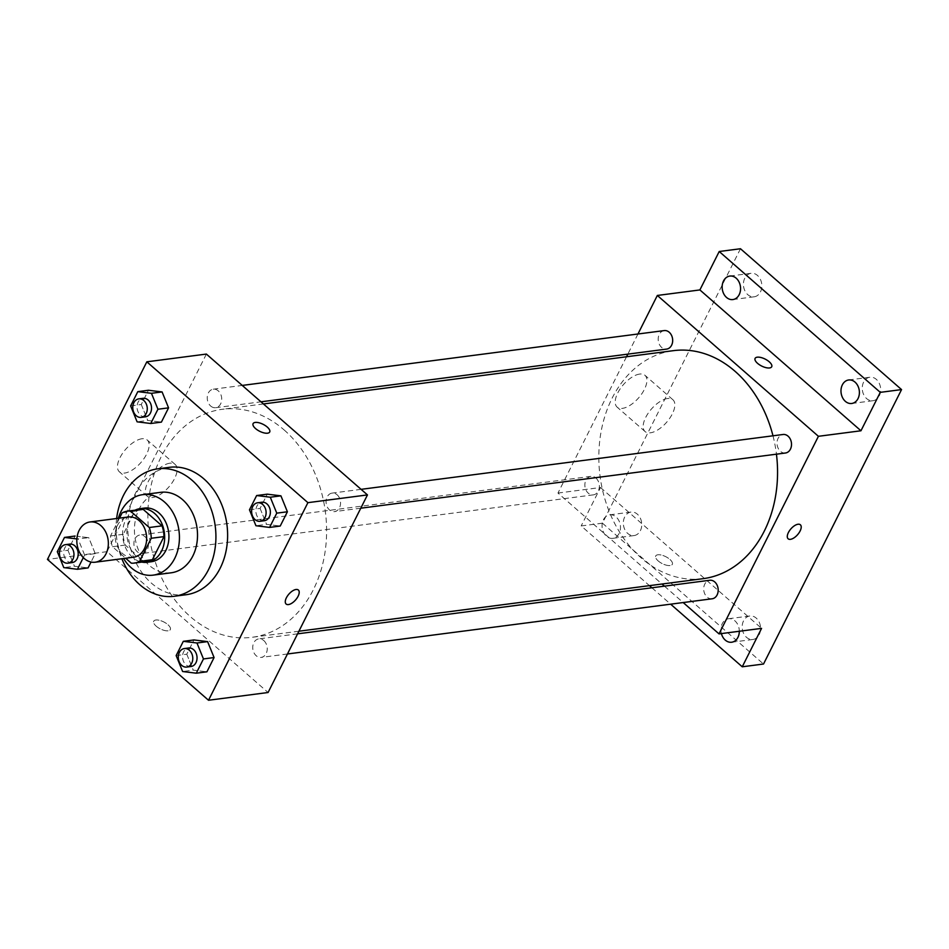 <?xml version="1.0" encoding="UTF-8"?>
<svg xmlns="http://www.w3.org/2000/svg" width="949" height="949" viewBox="0 0 949 949"><rect width="100%" height="100%" fill="white"/><g stroke="black" fill="none" stroke-linecap="round" stroke-linejoin="round"><path stroke-width="0.71" stroke-dasharray="4.75 3.56" d="M133.489 557.241A20.285 15.682 82.6 0 1 115.327 539.139A20.285 15.682 82.6 0 1 128.257 516.991M119.491 518.142L110.523 535.948A26.181 20.237 82.6 0 0 112.492 546.719L125.671 558.249M147.012 561.428A26.181 20.237 82.6 0 1 144.082 561.535L131.318 563.184M140.262 509.494A26.181 20.237 82.6 0 0 134.912 511.191L123.287 534.299A26.181 20.237 82.6 0 0 125.256 545.058L144.082 561.535M135.066 510.171A27.047 20.914 -97.4 0 0 122.907 538.154A27.047 20.914 -97.4 0 0 141.816 562.105M151.377 561.725A27.047 20.914 82.6 0 1 127.154 537.597A27.047 20.914 82.6 0 1 144.414 508.083M123.287 534.299L110.523 535.948M134.912 511.191L122.148 512.851M125.256 545.058L112.492 546.719M118.34 518.284A40.582 31.364 -97.4 0 0 123.572 558.522M160.749 492.317A40.582 31.364 -97.4 0 0 134.865 536.6A40.582 31.364 -97.4 0 0 171.211 572.793M116.632 518.51A64.247 49.668 -97.4 0 0 121.863 558.747M185.957 594.75A64.247 49.668 82.6 0 1 128.423 537.431A64.247 49.668 82.6 0 1 169.397 467.323M176.146 655.593L186.775 654.205L193.952 639.946L186.775 654.205L193.264 670.136L206.918 671.809L193.264 670.136L182.623 671.524M57.308 551.677L67.948 550.301L75.113 536.031L67.948 550.301L74.425 566.233L88.079 567.905L74.425 566.233L63.785 567.609M83.31 557.621L84.615 555.023L95.256 553.647L91.033 562.033L95.256 553.647L88.767 537.703L77.213 536.292L88.767 537.703L76.881 538.937M249.468 509.803L260.097 508.427L267.274 494.168L260.097 508.427L266.574 524.358L280.228 526.031L266.574 524.358L255.945 525.746M130.63 405.899L141.271 404.511L148.435 390.253L141.271 404.511L147.747 420.443L161.401 422.115L147.747 420.443L137.107 421.831M284.166 429.98A114.971 88.874 82.6 0 1 324.949 552.698A114.971 88.874 82.6 0 1 252.054 637.301A114.971 88.874 82.6 0 1 149.1 534.75A114.971 88.874 82.6 0 1 222.422 409.28A114.971 88.874 82.6 0 1 284.166 429.98M206.384 354.072L107.012 551.666L268.081 692.509M144.972 536.648A9.336 7.212 82.6 0 1 148.281 546.612A9.336 7.212 82.6 0 1 142.362 553.481A9.336 7.212 82.6 0 1 133.999 545.153A9.336 7.212 82.6 0 1 139.954 534.975A9.336 7.212 82.6 0 1 144.972 536.648M263.798 640.563A9.336 7.212 82.6 0 1 267.108 650.528A9.336 7.212 82.6 0 1 261.2 657.396A9.336 7.212 82.6 0 1 252.837 649.069A9.336 7.212 82.6 0 1 258.792 638.879A9.336 7.212 82.6 0 1 263.798 640.563M337.12 494.785A9.336 7.212 82.6 0 1 340.43 504.749A9.336 7.212 82.6 0 1 334.511 511.618A9.336 7.212 82.6 0 1 326.159 503.29A9.336 7.212 82.6 0 1 332.114 493.1A9.336 7.212 82.6 0 1 337.12 494.785M210.666 406.018A9.336 7.212 -97.4 0 0 215.684 407.702A9.336 7.212 -97.4 0 0 221.627 397.512A9.336 7.212 -97.4 0 0 213.276 389.197A9.336 7.212 -97.4 0 0 207.357 396.065A9.336 7.212 -97.4 0 0 210.666 406.018M107.012 551.666L47.45 559.412M141.923 438.758A21.139 10.083 131.2 0 0 122.528 453.385A21.139 10.083 131.2 0 0 119.384 471.819A21.139 10.083 131.2 0 0 140.891 462.554A21.139 10.083 131.2 0 0 147.214 440.004A21.139 10.083 131.2 0 0 141.923 438.758M156.17 626.162A9.3 3.891 26.7 0 0 164.545 630.48A9.3 3.891 26.7 0 0 170.322 629.59A9.3 3.891 26.7 0 0 163.762 621.939A9.3 3.891 26.7 0 0 153.714 621.227A9.3 3.891 26.7 0 0 156.17 626.162A9.3 3.891 26.7 0 0 164.545 630.468A9.3 3.891 26.7 0 0 170.334 629.578A9.3 3.891 26.7 0 0 163.774 621.927A9.3 3.891 26.7 0 0 153.714 621.227A9.3 3.891 26.7 0 0 156.17 626.162M269.706 431.997L269.706 431.997A9.3 3.891 -153.3 0 1 259.646 431.285A9.3 3.891 -153.3 0 1 253.086 423.634L253.086 423.634M169.883 463.207A21.139 10.083 131.2 0 0 150.488 477.822A21.139 10.083 131.2 0 0 147.344 496.268A21.139 10.083 131.2 0 0 168.851 486.991A21.139 10.083 131.2 0 0 175.162 464.452A21.139 10.083 131.2 0 0 169.883 463.207M286.123 604.027L286.123 604.027A9.3 4.437 -48.8 0 1 287.5 595.913A9.3 4.437 -48.8 0 1 296.041 589.483A9.3 4.437 -48.8 0 1 298.366 590.029L298.366 590.029M772.984 435.805A114.971 88.874 82.6 0 1 776.448 454.18M703.007 578.688A114.971 88.874 82.6 0 1 600.053 476.137A114.971 88.874 82.6 0 1 673.375 350.667M664.229 330.584A9.336 7.212 -97.4 0 0 658.309 337.453A9.336 7.212 -97.4 0 0 661.619 347.405A9.336 7.212 -97.4 0 0 666.637 349.09M712.141 598.783A9.336 7.212 82.6 0 1 703.79 590.456A9.336 7.212 82.6 0 1 709.745 580.266M785.464 453.005A9.336 7.212 82.6 0 1 777.112 444.678A9.336 7.212 82.6 0 1 783.055 434.488M595.925 478.047A9.336 7.212 82.6 0 1 599.234 488A9.336 7.212 82.6 0 1 593.315 494.868A9.336 7.212 82.6 0 1 584.952 486.552A9.336 7.212 82.6 0 1 590.907 476.362A9.336 7.212 82.6 0 1 595.925 478.047M637.965 334.001L627.835 354.131M626.518 356.765L557.965 493.053L661.999 584.026M664.442 586.162L683.173 602.544M740.481 248.745L602.449 523.184L581.179 525.948L649.46 585.652M557.965 493.053L600.503 487.525L581.179 525.948M639.673 374.072A21.139 10.083 131.2 0 0 620.278 388.687A21.139 10.083 131.2 0 0 617.135 407.133A21.139 10.083 131.2 0 0 638.641 397.856A21.139 10.083 131.2 0 0 644.964 375.306A21.139 10.083 131.2 0 0 639.673 374.072M600.503 487.525L761.572 628.368M658.179 560.918A9.3 3.891 26.7 0 0 666.542 565.224A9.3 3.891 26.7 0 0 672.331 564.335A9.3 3.891 26.7 0 0 665.771 556.683A9.3 3.891 26.7 0 0 655.712 555.984A9.3 3.891 26.7 0 0 658.179 560.918A9.3 3.891 26.7 0 0 666.542 565.224A9.3 3.891 26.7 0 0 672.331 564.335A9.3 3.891 26.7 0 0 665.771 556.683A9.3 3.891 26.7 0 0 655.723 555.984A9.3 3.891 26.7 0 0 658.179 560.918M771.703 366.753L771.703 366.753A9.3 3.891 -153.3 0 1 761.656 366.041A9.3 3.891 -153.3 0 1 755.096 358.39L755.096 358.39M667.633 398.509A21.139 10.083 131.2 0 0 648.238 413.135A21.139 10.083 131.2 0 0 645.095 431.57A21.139 10.083 131.2 0 0 666.601 422.305A21.139 10.083 131.2 0 0 672.912 399.754A21.139 10.083 131.2 0 0 667.633 398.509M788.121 538.783L788.121 538.783A9.3 4.437 -48.8 0 1 789.509 530.669A9.3 4.437 -48.8 0 1 798.038 524.239A9.3 4.437 -48.8 0 1 800.363 524.785L800.375 524.785M721.394 633.588A11.851 9.158 82.6 0 1 722.272 623.635A11.851 9.158 82.6 0 1 728.583 618.736A11.851 9.158 82.6 0 1 739.318 631.263M603.434 519.72A11.851 9.158 82.6 0 1 609.744 514.832A11.851 9.158 82.6 0 1 620.349 525.402A11.851 9.158 82.6 0 1 612.793 538.332A11.851 9.158 82.6 0 1 603.623 532.508A11.851 9.158 82.6 0 1 603.434 519.72M651.904 587.787L670.646 604.181M602.449 523.184L763.518 664.027M640.385 530.669A11.851 9.158 -97.4 0 0 640.184 517.881A11.851 9.158 -97.4 0 0 631.014 512.069A11.851 9.158 -97.4 0 0 624.703 516.956A11.851 9.158 -97.4 0 0 624.905 529.744A11.851 9.158 -97.4 0 0 634.074 535.568A11.851 9.158 -97.4 0 0 640.385 530.669M760.469 291.912A11.851 9.158 -97.4 0 0 760.268 279.125A11.851 9.158 -97.4 0 0 751.098 273.3A11.851 9.158 -97.4 0 0 744.787 278.199A11.851 9.158 -97.4 0 0 744.989 290.975A11.851 9.158 -97.4 0 0 754.158 296.8A11.851 9.158 -97.4 0 0 760.469 291.912M879.296 395.816A11.851 9.158 -97.4 0 0 879.106 383.04A11.851 9.158 -97.4 0 0 869.936 377.216A11.851 9.158 -97.4 0 0 863.626 382.103A11.851 9.158 -97.4 0 0 863.815 394.891A11.851 9.158 -97.4 0 0 872.985 400.715A11.851 9.158 -97.4 0 0 879.296 395.816M759.212 634.573A11.851 9.158 -97.4 0 0 759.022 621.797A11.851 9.158 -97.4 0 0 749.852 615.972A11.851 9.158 -97.4 0 0 743.541 620.871A11.851 9.158 -97.4 0 0 743.731 633.647A11.851 9.158 -97.4 0 0 752.901 639.472A11.851 9.158 -97.4 0 0 759.212 634.573M145.482 416.825A9.336 7.212 82.6 0 1 137.13 408.497A9.336 7.212 82.6 0 1 143.074 398.319M141.271 404.511L147.747 420.443M84.615 555.023L78.138 539.091M72.16 562.603A9.336 7.212 82.6 0 1 63.808 554.275A9.336 7.212 82.6 0 1 69.763 544.097M95.256 553.647L88.767 537.703M67.948 550.301L74.425 566.233M264.32 520.74A9.336 7.212 82.6 0 1 255.957 512.413A9.336 7.212 82.6 0 1 261.912 502.223M260.097 508.427L266.574 524.358M190.998 666.518A9.336 7.212 82.6 0 1 182.647 658.191A9.336 7.212 82.6 0 1 188.59 648.001M186.775 654.205L193.264 670.136M175.162 464.452L147.214 440.004M147.344 496.268L119.384 471.819M263.431 403.954L222.422 409.28M298.911 631.215L252.054 637.301M215.684 407.702L260.987 401.818M213.276 389.197L242.244 385.424M297.583 633.837L258.792 638.879M287.464 653.98L261.2 657.396M361.083 489.34L332.114 493.1M360.774 508.201L334.511 511.618M590.907 476.362L139.954 534.975M593.315 494.868L142.362 553.481M672.912 399.754L644.964 375.306M645.095 431.57L617.135 407.133M731.632 642.236L752.901 639.472M728.583 618.736L749.852 615.972M851.716 403.479L872.985 400.715M848.667 379.98L869.936 377.216M732.877 299.564L754.158 296.8M729.828 276.064L751.098 273.3M612.793 538.332L634.074 535.568M609.744 514.832L631.014 512.069"/><path stroke-width="1.42" d="M100.867 525.627A20.285 15.682 82.6 0 1 108.067 547.276A20.285 15.682 82.6 0 1 95.208 562.211A20.285 15.682 82.6 0 1 77.035 544.109A20.285 15.682 82.6 0 1 89.977 521.974A20.285 15.682 82.6 0 1 100.867 525.627M89.977 521.974L128.257 516.991A20.285 15.682 82.6 0 1 139.159 520.645A20.285 15.682 82.6 0 1 146.36 542.306A20.285 15.682 82.6 0 1 133.489 557.241L95.208 562.211M162.03 525.853A26.181 20.237 82.6 0 1 163.987 536.624L152.374 559.72L139.61 561.381L151.235 538.273A26.181 20.237 82.6 0 0 149.266 527.514L162.03 525.853L143.192 509.388A26.181 20.237 82.6 0 0 140.262 509.494L127.498 511.143A26.181 20.237 82.6 0 0 122.148 512.851L119.491 518.142M125.671 558.249L131.318 563.184A26.181 20.237 82.6 0 0 134.248 563.089A26.181 20.237 82.6 0 0 139.61 561.381M149.266 527.514L130.428 511.048A26.181 20.237 82.6 0 0 127.498 511.143M163.987 536.624L151.235 538.273M143.192 509.388L130.428 511.048M152.374 559.72A26.181 20.237 82.6 0 1 147.012 561.428L134.248 563.089M141.816 562.105A27.047 20.914 -97.4 0 0 147.131 562.283A27.047 20.914 -97.4 0 0 161.532 551.108A27.047 20.914 -97.4 0 0 161.093 521.926A27.047 20.914 -97.4 0 0 140.155 508.628A27.047 20.914 -97.4 0 0 135.066 510.171M140.155 508.628L144.414 508.083A27.047 20.914 82.6 0 1 158.934 512.946A27.047 20.914 82.6 0 1 165.79 550.55A27.047 20.914 82.6 0 1 151.377 561.725L147.131 562.283M123.572 558.522A40.582 31.364 -97.4 0 0 153.121 575.141A40.582 31.364 -97.4 0 0 174.735 558.38A40.582 31.364 -97.4 0 0 174.07 514.607A40.582 31.364 -97.4 0 0 142.67 494.666A40.582 31.364 -97.4 0 0 118.34 518.284M153.121 575.141L171.211 572.793A40.582 31.364 -97.4 0 0 192.825 556.031A40.582 31.364 -97.4 0 0 192.149 512.258A40.582 31.364 -97.4 0 0 160.749 492.317L142.67 494.666M121.863 558.747A64.247 49.668 -97.4 0 0 174.26 596.269A64.247 49.668 -97.4 0 0 208.483 569.72A64.247 49.668 -97.4 0 0 207.416 500.408A64.247 49.668 -97.4 0 0 157.7 468.842A64.247 49.668 -97.4 0 0 116.632 518.51M157.7 468.842L169.397 467.323A64.247 49.668 82.6 0 1 203.905 478.889A64.247 49.668 82.6 0 1 220.18 568.202A64.247 49.668 82.6 0 1 185.957 594.75L174.26 596.269M196.277 673.197L206.918 671.809L214.083 657.55L207.606 641.619L193.952 639.946L183.311 641.322L176.146 655.593L182.623 671.524L196.277 673.197L203.454 658.938L196.965 642.995L183.311 641.322M75.113 536.031L64.485 537.419L57.308 551.677L63.785 567.609L77.438 569.281L83.31 557.621M88.079 567.905L91.033 562.033L88.079 567.905L77.438 569.281M47.45 559.412L208.519 700.255L307.903 502.662L146.834 361.818L47.45 559.412M269.599 527.419L280.228 526.031L287.405 511.772L280.928 495.841L267.274 494.168L256.633 495.544L249.468 509.803L255.945 525.746L269.599 527.419L276.764 513.148L270.287 497.217L256.633 495.544M150.761 423.503L161.401 422.115L168.566 407.856L162.089 391.925L148.435 390.253L137.807 391.64L130.63 405.899L137.107 421.831L150.761 423.503L157.937 409.244L151.449 393.313L137.807 391.64M208.519 700.255L268.081 692.509L367.465 494.915L307.903 502.662M296.041 589.483A9.3 4.437 -48.8 0 1 298.366 590.029A9.3 4.437 -48.8 0 1 295.59 599.946A9.3 4.437 -48.8 0 1 286.123 604.027A9.3 4.437 -48.8 0 1 287.5 595.913A9.3 4.437 -48.8 0 1 296.041 589.483M367.465 494.915L206.384 354.072L146.834 361.818M253.086 423.634A9.3 3.891 -153.3 0 1 258.875 422.744A9.3 3.891 -153.3 0 1 267.25 427.062A9.3 3.891 -153.3 0 1 269.706 431.997A9.3 3.891 -153.3 0 1 259.658 431.285A9.3 3.891 -153.3 0 1 253.086 423.634A9.3 3.891 -153.3 0 1 258.875 422.744A9.3 3.891 -153.3 0 1 267.25 427.05A9.3 3.891 -153.3 0 1 269.706 431.997M298.366 590.029A9.3 4.437 -48.8 0 1 295.578 599.946A9.3 4.437 -48.8 0 1 286.123 604.027M263.431 403.954L673.375 350.667A114.971 88.874 82.6 0 1 735.119 371.367A114.971 88.874 82.6 0 1 772.984 435.805M776.448 454.18A114.971 88.874 82.6 0 1 703.007 578.688L298.911 631.215M260.987 401.818L666.637 349.09A9.336 7.212 -97.4 0 0 672.58 338.912A9.336 7.212 -97.4 0 0 664.229 330.584L242.244 385.424M297.583 633.837L709.745 580.266A9.336 7.212 82.6 0 1 714.751 581.951A9.336 7.212 82.6 0 1 718.061 591.915A9.336 7.212 82.6 0 1 712.141 598.783L287.464 653.98M361.083 489.34L783.055 434.488A9.336 7.212 82.6 0 1 788.073 436.172A9.336 7.212 82.6 0 1 791.383 446.137A9.336 7.212 82.6 0 1 785.464 453.005L360.774 508.201M683.173 602.544L719.034 633.896L818.418 436.303L657.337 295.459L637.965 334.001M627.835 354.131L626.518 356.765M661.999 584.026L664.442 586.162M818.418 436.303L860.957 430.775L880.281 392.352L901.55 389.588L763.518 664.027L742.248 666.791L761.572 628.368L719.034 633.896M798.05 524.239A9.3 4.437 -48.8 0 1 800.375 524.785A9.3 4.437 -48.8 0 1 797.587 534.702A9.3 4.437 -48.8 0 1 788.133 538.783A9.3 4.437 -48.8 0 1 789.509 530.669A9.3 4.437 -48.8 0 1 798.05 524.239M901.55 389.588L740.481 248.745L719.212 251.509L699.888 289.931L657.337 295.459M860.957 430.775L699.888 289.931M755.096 358.39A9.3 3.891 -153.3 0 1 760.884 357.5A9.3 3.891 -153.3 0 1 769.248 361.806A9.3 3.891 -153.3 0 1 771.715 366.741A9.3 3.891 -153.3 0 1 761.656 366.041A9.3 3.891 -153.3 0 1 755.096 358.39A9.3 3.891 -153.3 0 1 760.884 357.5A9.3 3.891 -153.3 0 1 769.248 361.806A9.3 3.891 -153.3 0 1 771.703 366.753M800.363 524.785A9.3 4.437 -48.8 0 1 797.587 534.702A9.3 4.437 -48.8 0 1 788.121 538.783M739.318 631.263A11.851 9.158 82.6 0 1 731.632 642.236A11.851 9.158 82.6 0 1 721.394 633.588M649.46 585.652L651.904 587.787M670.646 604.181L742.248 666.791M842.344 384.879A11.851 9.158 82.6 0 1 848.667 379.98A11.851 9.158 82.6 0 1 859.272 390.549A11.851 9.158 82.6 0 1 851.716 403.479A11.851 9.158 82.6 0 1 842.546 397.655A11.851 9.158 82.6 0 1 842.344 384.879M723.518 280.963A11.851 9.158 82.6 0 1 729.828 276.064A11.851 9.158 82.6 0 1 740.434 286.634A11.851 9.158 82.6 0 1 732.877 299.564A11.851 9.158 82.6 0 1 723.707 293.739A11.851 9.158 82.6 0 1 723.518 280.963M880.281 392.352L719.212 251.509M138.827 398.865L143.074 398.319A9.336 7.212 82.6 0 1 148.091 399.992A9.336 7.212 82.6 0 1 151.401 409.956A9.336 7.212 82.6 0 1 145.482 416.825L141.235 417.382A9.336 7.212 82.6 0 1 132.872 409.055A9.336 7.212 82.6 0 1 138.827 398.865A9.336 7.212 82.6 0 1 143.833 400.549A9.336 7.212 82.6 0 1 147.142 410.514A9.336 7.212 82.6 0 1 141.235 417.382M161.401 422.115L168.566 407.856L157.937 409.244M168.566 407.856L162.089 391.925L151.449 393.313M162.089 391.925L148.435 390.253M76.881 538.937L64.485 537.419M65.505 544.655L69.763 544.097A9.336 7.212 82.6 0 1 74.769 545.782A9.336 7.212 82.6 0 1 78.079 555.734A9.336 7.212 82.6 0 1 72.16 562.603L67.913 563.16A9.336 7.212 82.6 0 1 59.55 554.833A9.336 7.212 82.6 0 1 65.505 544.655A9.336 7.212 82.6 0 1 70.523 546.327A9.336 7.212 82.6 0 1 73.832 556.292A9.336 7.212 82.6 0 1 67.913 563.16M257.654 502.78L261.912 502.223A9.336 7.212 82.6 0 1 266.93 503.907A9.336 7.212 82.6 0 1 270.24 513.872A9.336 7.212 82.6 0 1 264.32 520.74L260.062 521.286A9.336 7.212 82.6 0 1 251.71 512.958A9.336 7.212 82.6 0 1 257.654 502.78A9.336 7.212 82.6 0 1 262.671 504.465A9.336 7.212 82.6 0 1 265.981 514.417A9.336 7.212 82.6 0 1 260.062 521.286M280.228 526.031L287.405 511.772L276.764 513.148M287.405 511.772L280.928 495.841L270.287 497.217M280.928 495.841L267.274 494.168M184.343 648.558L188.59 648.001A9.336 7.212 82.6 0 1 193.608 649.685A9.336 7.212 82.6 0 1 196.918 659.65A9.336 7.212 82.6 0 1 190.998 666.518L186.739 667.064A9.336 7.212 82.6 0 1 178.388 658.748A9.336 7.212 82.6 0 1 184.343 648.558A9.336 7.212 82.6 0 1 189.349 650.243A9.336 7.212 82.6 0 1 192.659 660.196A9.336 7.212 82.6 0 1 186.739 667.064M206.918 671.809L214.083 657.55L203.454 658.938M214.083 657.55L207.606 641.619L196.965 642.995M207.606 641.619L193.952 639.946"/></g></svg>
